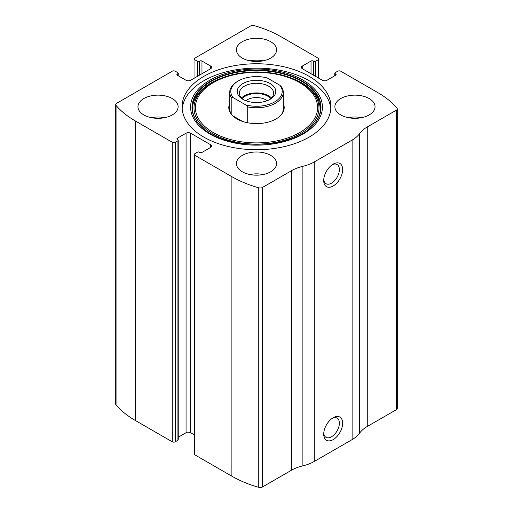 <?xml version="1.0" encoding="UTF-8"?>
<svg xmlns="http://www.w3.org/2000/svg" width="513" height="513" viewBox="0 0 513 513"><rect width="100%" height="100%" fill="white"/><g stroke="black" fill="none" stroke-linecap="round" stroke-linejoin="round"><path stroke-width="0.77" d="M302.317 66.074L302.317 68.697A3.213 1.853 0 0 1 301.381 67.383A3.213 1.853 0 0 1 302.317 66.074L311.032 61.047A1.61 0.93 0 0 1 313.302 61.047L313.873 61.374A1.071 0.616 0 0 0 315.386 61.374L318.034 59.841A2.142 1.238 0 0 0 318.663 58.969A2.142 1.238 0 0 0 318.034 58.091L281.111 36.776A101.754 58.745 0 0 0 254.243 25.65A3.213 1.853 0 0 0 250.549 26.003L194.966 58.091A2.142 1.238 0 0 0 194.337 58.969A2.142 1.238 0 0 0 194.966 59.841L194.966 77.771M177.357 73.943L177.357 75.257A1.61 0.93 0 0 1 176.882 74.597A1.61 0.93 0 0 1 177.357 73.943L177.921 73.615A1.071 0.616 0 0 0 178.235 73.179A1.071 0.616 0 0 0 177.921 72.743L175.273 71.211A2.142 1.238 0 0 0 172.246 71.211L116.663 103.299A3.213 1.853 0 0 0 115.72 104.614A3.213 1.853 0 0 0 116.053 105.434A101.754 58.745 0 0 0 135.323 120.946L172.246 142.261A2.142 1.238 0 0 0 175.273 142.261L175.273 441.789L177.921 440.257A1.071 0.616 0 0 0 178.235 439.821L178.235 140.299A1.071 0.616 0 0 0 177.921 139.857L177.357 139.53A1.61 0.93 0 0 1 176.882 138.876A1.61 0.93 0 0 1 177.357 138.221L177.357 139.53M210.683 147.404A3.213 1.853 0 0 0 211.619 146.09A3.213 1.853 0 0 0 210.683 144.781L210.683 147.404L201.968 152.432A1.61 0.93 0 0 1 199.698 152.432L199.127 152.105A1.071 0.616 0 0 0 197.614 152.105L194.966 153.631A2.142 1.238 0 0 0 194.337 154.509L194.337 454.031A2.142 1.238 0 0 0 194.966 454.909L231.889 476.224A101.754 58.745 0 0 0 258.757 487.35A3.213 1.853 0 0 0 262.451 486.997L291.525 470.209A34.807 20.097 0 0 1 302.888 465.836A34.807 20.097 0 0 0 314.251 461.469L352.117 439.603A34.807 20.097 0 0 0 359.69 433.043A34.807 20.097 0 0 1 367.263 426.483L396.337 409.701A3.213 1.853 0 0 0 397.28 408.386L397.28 108.859A3.213 1.853 0 0 0 396.947 108.038A101.754 58.745 0 0 0 377.677 92.526L340.754 71.211A2.142 1.238 0 0 0 337.727 71.211L335.079 72.743A1.071 0.616 0 0 0 334.765 73.179A1.071 0.616 0 0 0 335.079 73.615L335.079 75.584M194.337 154.509A2.142 1.238 0 0 0 194.966 155.381L231.889 176.696A101.754 58.745 0 0 0 258.757 187.822A3.213 1.853 0 0 0 262.451 187.476L291.525 170.688L291.525 470.209M115.72 104.614L115.72 404.141A3.213 1.853 0 0 0 116.053 404.962A101.754 58.745 0 0 0 135.323 420.474L172.246 441.789A2.142 1.238 0 0 0 175.273 441.789M397.28 108.859A3.213 1.853 0 0 1 396.337 110.173L367.263 126.961A34.807 20.097 0 0 0 359.69 133.521A34.807 20.097 0 0 1 352.117 140.081L314.251 161.941A34.807 20.097 0 0 1 302.888 166.315A34.807 20.097 0 0 0 291.525 170.688M333.181 439.603A13.389 7.727 -60 0 1 323.716 434.139A13.389 7.727 -60 0 1 333.181 417.742A13.389 7.727 -60 0 1 342.652 423.206A13.389 7.727 -60 0 1 333.181 439.603M333.181 185.988A13.389 7.727 -60 0 1 323.716 180.525A13.389 7.727 -60 0 1 333.181 164.128A13.389 7.727 -60 0 1 342.652 169.591A13.389 7.727 -60 0 1 333.181 185.988M203.866 137.125A74.436 42.977 0 0 0 284.984 146.442A74.436 42.977 0 0 0 330.936 106.736A74.436 42.977 0 0 0 309.134 76.347A74.436 42.977 0 0 0 228.016 67.03A74.436 42.977 0 0 0 182.064 106.736A74.436 42.977 0 0 0 203.866 137.125M270.697 41.694A20.084 11.594 180 0 1 276.584 49.896A20.084 11.594 180 0 1 256.5 61.489A20.084 11.594 180 0 1 236.416 49.896A20.084 11.594 180 0 1 248.818 39.18A20.084 11.594 180 0 1 270.697 41.694M369.155 98.541A20.084 11.594 180 0 1 375.041 106.736A20.084 11.594 180 0 1 354.958 118.33A20.084 11.594 180 0 1 334.874 106.736A20.084 11.594 180 0 1 347.269 96.027A20.084 11.594 180 0 1 369.155 98.541M172.246 98.541A20.084 11.594 180 0 1 178.126 106.736A20.084 11.594 180 0 1 158.042 118.33A20.084 11.594 180 0 1 137.959 106.736A20.084 11.594 180 0 1 150.36 96.027A20.084 11.594 180 0 1 172.246 98.541M270.697 155.381A20.084 11.594 180 0 1 276.584 163.583A20.084 11.594 180 0 1 256.5 175.177A20.084 11.594 180 0 1 236.416 163.583A20.084 11.594 180 0 1 248.818 152.868A20.084 11.594 180 0 1 270.697 155.381M302.317 68.697L322.388 80.284A3.213 1.853 0 0 0 326.935 80.284L335.643 75.257A1.61 0.93 0 0 0 336.118 74.597A1.61 0.93 0 0 0 335.643 73.943L335.079 73.615M177.357 75.257L186.065 80.284A3.213 1.853 0 0 0 190.612 80.284L210.683 68.697A3.213 1.853 0 0 0 211.619 67.383A3.213 1.853 0 0 0 210.683 66.074L201.968 61.047A1.61 0.93 0 0 0 199.698 61.047L199.127 61.374A1.071 0.616 0 0 1 197.614 61.374L194.966 59.841M178.235 140.299A1.071 0.616 0 0 1 177.921 140.735L175.273 142.261M210.683 144.781L190.612 133.194A3.213 1.853 0 0 0 186.065 133.194L177.357 138.221M194.337 434.87L190.612 432.715A3.213 1.853 0 0 0 186.065 432.715L178.235 437.236M332.321 164.667A11.068 6.393 -60 0 1 337.079 164.526A11.068 6.393 -60 0 1 338.772 173.394A11.068 6.393 -60 0 1 331.545 183.154A11.068 6.393 -60 0 1 326.005 183.699A11.068 6.393 -60 0 1 323.754 179.512M332.321 418.281A11.068 6.393 -60 0 1 337.079 418.14A11.068 6.393 -60 0 1 338.772 427.008A11.068 6.393 -60 0 1 331.545 436.762A11.068 6.393 -60 0 1 326.005 437.313A11.068 6.393 -60 0 1 323.754 433.126M249.805 174.51A20.084 11.594 180 0 1 263.195 174.51M151.348 117.669A20.084 11.594 180 0 1 164.737 117.669M348.263 117.669A20.084 11.594 180 0 1 361.652 117.669M249.805 60.823A20.084 11.594 180 0 1 263.195 60.823M182.16 108.923A74.436 42.977 180 0 1 229.773 70.999A74.436 42.977 180 0 1 309.134 80.721A74.436 42.977 180 0 1 330.84 108.923M200.686 126.025C184.27 110.135 193.414 88.294 221.763 78.027L222.86 77.623C242.854 70.076 270.146 70.069 290.14 77.623A62.483 36.077 180 0 1 300.682 82.51A62.483 36.077 180 0 1 297.373 135.304A62.483 36.077 180 0 1 206.412 129.59A62.483 36.077 180 0 1 222.86 77.623A62.483 36.077 180 0 1 290.14 77.623L291.237 78.027A64.523 37.25 180 0 1 302.125 83.074M283.279 103.511A27.702 15.993 180 0 1 281.791 114.142A27.702 15.993 180 0 1 256.5 123.607A27.702 15.993 180 0 1 231.209 114.142A27.702 15.993 180 0 1 229.721 103.511M279.867 85.248A25.708 14.839 180 0 1 274.679 101.927A25.708 14.839 180 0 1 245.785 104.921L233.133 97.617A25.708 14.839 180 0 1 238.321 80.939A25.708 14.839 180 0 1 267.215 77.944L279.867 85.248L281.791 87.236A26.779 15.461 180 0 1 283.279 92.308L283.279 108.923A26.779 15.461 180 0 1 281.348 114.688M231.652 114.688A26.779 15.461 180 0 1 229.721 108.923L229.721 92.308A26.779 15.461 180 0 1 237.564 81.375L238.321 80.939M270.133 83.561A19.282 11.132 180 0 1 270.133 99.304A19.282 11.132 180 0 1 242.867 99.304A19.282 11.132 180 0 1 242.867 83.561A19.282 11.132 180 0 1 270.133 83.561M233.133 97.617L231.209 97.38A26.779 15.461 180 0 1 229.721 92.308M283.279 92.308A26.779 15.461 180 0 1 247.715 106.909L245.785 104.921M247.715 106.909L247.715 122.78M231.209 97.38L231.209 113.995M242.591 121.446L232.536 115.643M243.669 99.74A17.134 9.894 180 0 1 239.366 93.18A17.134 9.894 180 0 1 249.94 84.042A17.134 9.894 180 0 1 268.62 86.184A17.134 9.894 180 0 1 273.634 93.18A17.134 9.894 180 0 1 269.331 99.74M241.527 97.989A17.134 9.894 180 0 1 268.62 95.803A17.134 9.894 180 0 1 271.473 97.989M242.168 98.611A16.063 9.272 180 0 1 267.863 96.245A16.063 9.272 180 0 1 270.832 98.611M245.842 100.708A13.165 7.599 180 0 1 265.811 99.798A13.165 7.599 180 0 1 267.158 100.708M231.889 176.696L231.889 476.224M194.966 155.381L194.966 454.909M116.053 105.434L116.053 404.962M135.323 120.946L135.323 420.474M172.246 142.261L172.246 441.789M258.757 187.822L258.757 487.35M262.451 187.476L262.451 486.997M302.888 166.315L302.888 465.836M314.251 161.941L314.251 461.469M352.117 140.081L352.117 439.603M359.69 133.521L359.69 433.043M367.263 126.961L367.263 426.483M396.337 110.173L396.337 409.701M335.643 73.943L335.643 75.257M311.032 61.047L311.032 73.725M313.302 61.047L313.302 75.039M313.873 61.374L313.873 75.366M315.386 61.374L315.386 76.238M318.034 59.841L318.034 77.771M197.614 61.374L197.614 76.238M199.127 61.374L199.127 75.366M199.698 61.047L199.698 75.039M201.968 61.047L201.968 73.725M210.683 66.074L210.683 68.697M177.921 73.615L177.921 75.584M190.612 133.194L190.612 432.715M186.065 133.194L186.065 432.715M177.921 140.735L177.921 440.257M303.112 80.182A65.92 38.058 180 0 1 273.564 143.852A65.92 38.058 180 0 1 192.83 97.246A65.92 38.058 180 0 1 303.112 80.182M302.112 81.016A64.503 37.244 180 0 1 312.545 125.788L312.545 125.788C291.025 150.399 222.001 150.412 200.455 125.788L200.455 125.788A64.503 37.244 180 0 1 217.377 77.739A64.503 37.244 180 0 1 302.112 81.016M201.109 126.435A64.503 37.244 180 0 1 200.455 125.788M200.577 125.909A64.24 37.09 180 0 1 217.627 78.136A64.24 37.09 180 0 1 301.926 81.432A64.24 37.09 180 0 1 312.43 125.903M299.707 82.664A61.105 35.282 180 0 1 272.313 141.691A61.105 35.282 180 0 1 197.473 98.483A61.105 35.282 180 0 1 299.707 82.664M334.765 73.179L334.765 75.764M318.663 58.969L318.663 78.13M178.235 73.179L178.235 75.764M291.237 78.027L302.048 83.042C310.205 87.826 315.687 93.347 318.515 99.625L320.445 108.455C320.426 114.598 317.714 120.459 312.314 126.025L312.545 125.788"/></g></svg>
